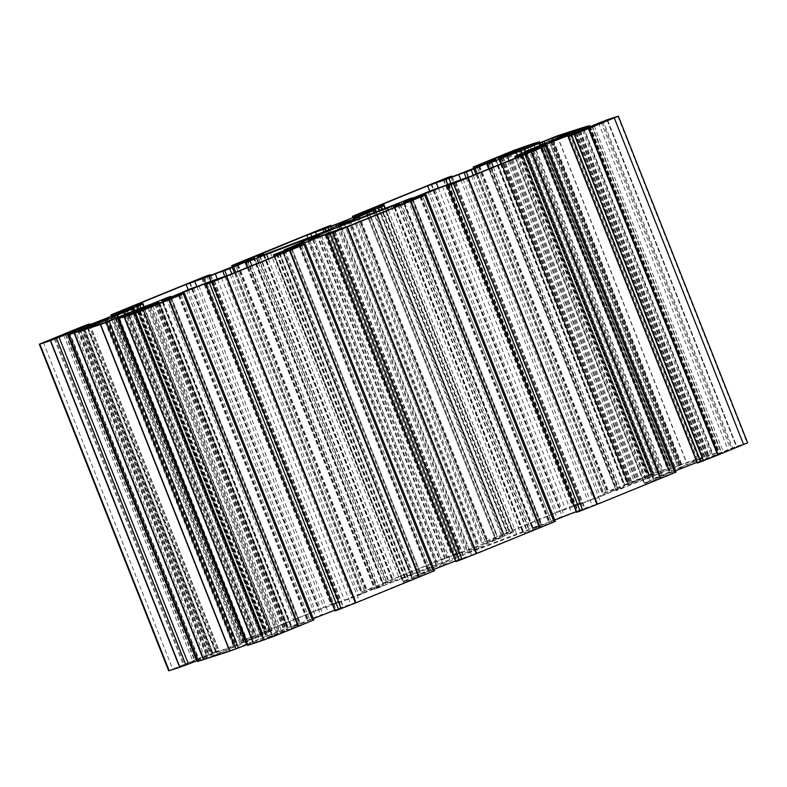 <?xml version="1.0" encoding="UTF-8"?>
<svg xmlns="http://www.w3.org/2000/svg" width="787" height="787" viewBox="0 0 787 787"><rect width="100%" height="100%" fill="white"/><g stroke="black" fill="none" stroke-linecap="round" stroke-linejoin="round"><path stroke-width="0.59" stroke-dasharray="3.94 2.95" d="M403.741 582.036L402.993 582.223L403.721 581.819A43.924 1.151 158.4 0 1 406.761 580.442L408.227 579.704L406.2 580.324A22.489 0.59 158.4 0 1 402.914 581.436L433.893 568.981L413.342 576.546A22.489 0.59 158.4 0 1 420.563 573.625L448.747 560.757L385.905 584.8A22.489 0.59 158.4 0 1 379.304 587.525L374.582 589.197L383.889 585.105L380.554 586.187L354.12 597.176A22.489 0.59 158.4 0 1 352.045 597.786L344.598 600.491A43.924 1.151 158.4 0 1 338.213 602.95L315.439 611.037L265.622 631.361L261.589 633.151L271.672 630.072A43.924 1.151 158.4 0 1 266.95 632.217L265.799 632.787L267.501 632.246A22.489 0.59 158.4 0 1 271.899 630.731L240.92 643.186L261.471 635.621A22.489 0.59 158.4 0 1 253.02 639.034L246.902 641.612A43.924 1.151 158.4 0 1 243.744 643.156L213.395 655.738L234.516 648.96L270.679 634.47A43.924 1.151 158.4 0 1 279.867 630.977L287.963 627.76A22.489 0.59 158.4 0 1 295.509 624.642L300.231 622.97L290.924 627.062L294.259 625.98L320.693 614.991A22.489 0.59 158.4 0 1 322.916 614.372L328.248 612.443A43.924 1.151 158.4 0 1 338.095 608.646L359.374 601.13L413.224 579.025L403.741 582.036L274.771 256.287M468.314 552.425L530.399 528.795A22.489 0.59 158.4 0 1 537.009 526.07L541.731 524.398L532.425 528.49L535.76 527.408L562.193 516.429A22.489 0.59 158.4 0 1 564.259 515.81L571.716 513.114A43.924 1.151 158.4 0 1 578.101 510.655L600.875 502.568L650.682 482.234L654.715 480.454L644.632 483.533A43.924 1.151 158.4 0 1 649.364 481.388L650.505 480.818L648.813 481.359A22.489 0.59 158.4 0 1 644.405 482.874L675.384 470.41L654.843 477.975A22.489 0.59 158.4 0 1 663.293 474.571L669.403 471.993A43.924 1.151 158.4 0 1 672.57 470.439L702.417 457.985L681.798 464.635L645.635 479.126A43.924 1.151 158.4 0 1 636.437 482.618L628.351 485.835A22.489 0.59 158.4 0 1 620.795 488.963L616.073 490.635L625.39 486.543L614.165 490.645L595.621 498.604A22.489 0.59 158.4 0 1 593.388 499.233L588.056 501.152A43.924 1.151 158.4 0 1 578.219 504.949L556.93 512.465L507.123 532.799L503.09 534.58L512.583 531.776A43.924 1.151 158.4 0 1 509.543 533.163L508.087 533.901L510.114 533.271A22.489 0.59 158.4 0 1 513.399 532.16L482.421 544.614L502.962 537.049A22.489 0.59 158.4 0 1 495.751 539.971L468.314 552.425L339.079 226.026M471.59 555.12L529.936 531.52L533.97 529.74L523.886 532.819A43.924 1.151 158.4 0 1 527.516 531.156L528.972 530.418L526.946 531.038A22.489 0.59 158.4 0 1 522.735 532.386L469.859 552.474L457.05 557.708L439.057 566.542A22.489 0.59 158.4 0 1 443.514 565.096L450.971 562.4A43.924 1.151 158.4 0 1 458.841 559.36L471.59 555.12L342.276 228.515M386.378 582.085L382.344 583.865L392.428 580.786A43.924 1.151 158.4 0 1 388.798 582.449L387.342 583.177L389.368 582.557A22.489 0.59 158.4 0 1 393.569 581.209L459.254 555.897L477.256 547.054A22.489 0.59 158.4 0 1 472.8 548.509L465.343 551.205A43.924 1.151 158.4 0 1 457.473 554.235L436.185 561.751L386.378 582.085L257.251 255.942M277.762 633.614L263.399 639.615L268.583 637.972L292.469 628.301L277.762 633.614L148.733 307.727M204.63 657.106L212.047 653.977L203.223 657.047L179.328 666.717L204.63 657.106L75.326 330.51M627.869 483.513L623.835 485.294L628.4 484.064L652.915 473.99L627.869 483.513L498.742 157.37M732.943 448.659L736.976 446.878L731.792 448.511L704.267 459.618L732.943 448.659L603.629 122.064M555.297 521.388L532.799 529.415A33.379 0.876 158.4 0 1 549.493 522.253L551.333 521.506A33.379 0.876 158.4 0 1 554.786 520.099M420.563 196.622L549.493 522.253M421.114 196.406L550.034 521.997M551.756 522.519L422.442 195.914L551.333 521.506M576.379 511.629L585.213 508.786L576.655 512.327M676.043 472.102L653.544 480.139A33.379 0.876 158.4 0 1 670.239 472.967L672.078 472.22A33.379 0.876 158.4 0 1 675.541 470.813M541.318 147.336L670.239 472.967M541.869 147.12L670.78 472.712M672.501 473.233L543.187 146.638L672.078 472.22M697.134 462.353L705.969 459.5L697.41 463.041M747.65 442.786L736.642 446.308A35.14 0.925 -21.6 0 0 736.416 446.377L699.859 461.064A33.379 0.876 158.4 0 1 681.276 467.911L680.519 468.157A33.379 0.876 158.4 0 1 678.522 468.619A33.379 0.876 158.4 0 1 681.857 466.868L717.4 452.682L712.884 453.961A35.14 0.925 -21.6 0 0 712.668 454.03L686.638 462.431A35.14 0.925 -21.6 0 0 686.412 462.5L649.855 477.188A33.379 0.876 158.4 0 1 631.272 484.035L630.515 484.28A33.379 0.876 158.4 0 1 628.518 484.743A33.379 0.876 158.4 0 1 631.853 482.992L667.406 468.806L662.88 470.095A35.14 0.925 -21.6 0 0 662.664 470.164L652.148 473.548L618.218 487.183A35.14 0.925 -21.6 0 0 617.697 487.399L602.508 493.646L625.016 485.609A33.379 0.876 158.4 0 1 608.321 492.78L606.472 493.528A33.379 0.876 158.4 0 1 581.534 503.355L572.592 506.248L581.15 502.706L577.599 503.837L560.865 510.596A35.14 0.925 -21.6 0 0 560.334 510.812L497.473 536.468A35.14 0.925 -21.6 0 0 496.941 536.685L481.762 542.932L504.26 534.894A33.379 0.876 158.4 0 1 487.566 542.066L485.727 542.814A33.379 0.876 158.4 0 1 460.788 552.641L451.846 555.533L460.405 551.992L456.853 553.123L440.12 559.882A35.14 0.925 -21.6 0 0 439.589 560.098L376.717 585.754A35.14 0.925 -21.6 0 0 376.196 585.971L361.017 592.217L383.515 584.18A33.379 0.876 158.4 0 1 366.821 591.352L364.981 592.099A33.379 0.876 158.4 0 1 340.033 601.927L331.091 604.819L339.65 601.268L336.108 602.409L319.365 609.168A35.14 0.925 -21.6 0 0 318.843 609.384L255.972 635.04A35.14 0.925 -21.6 0 0 255.45 635.257L240.261 641.503L262.769 633.466A33.379 0.876 158.4 0 1 246.075 640.628L244.226 641.385A33.379 0.876 158.4 0 1 219.288 651.213L210.345 654.105L218.904 650.554L215.353 651.685L198.619 658.444A35.14 0.925 -21.6 0 0 198.088 658.66L168.664 670.809M551.962 141.306L681.276 467.911M550.664 141.808L679.978 468.403M551.225 141.591L680.519 468.157M501.968 157.43L631.272 484.035M500.67 157.931L629.974 484.526M501.221 157.715L630.515 484.28M479.008 166.185L608.321 492.78M478.466 166.431L607.78 493.036M606.059 492.514L477.148 166.942L606.472 493.528M358.262 215.461L487.566 542.066M357.721 215.717L487.025 542.312M485.304 541.8L356.403 216.218L485.727 542.814M237.507 264.747L366.821 591.352M236.966 265.003L366.28 591.598M364.558 591.086L235.657 265.504L364.981 592.099M116.761 314.033L246.075 640.628M116.22 314.288L245.534 640.884M243.813 640.362L114.902 314.79L244.226 641.385M197.38 660.647L216.455 652.541A33.379 0.876 158.4 0 1 235.038 645.694L235.795 645.448A33.379 0.876 158.4 0 1 237.792 644.986A33.379 0.876 158.4 0 1 234.457 646.737L197.694 661.454M105.979 319.748L235.038 645.694M107.022 318.597L236.336 645.192M106.707 319.404L235.795 645.448M247.374 644.523L266.449 636.417A33.379 0.876 158.4 0 1 285.032 629.57L285.799 629.325A33.379 0.876 158.4 0 1 287.786 628.852A33.379 0.876 158.4 0 1 284.461 630.603L247.698 645.32M155.983 303.625L285.032 629.57M157.026 302.474L286.33 629.069M156.702 303.28L285.799 629.325M313.797 619.949L291.298 627.987A33.379 0.876 158.4 0 1 307.992 620.815L309.832 620.067A33.379 0.876 158.4 0 1 313.295 618.671M179.072 295.194L307.992 620.815M179.623 294.977L308.534 620.569M180.931 294.486L309.832 620.067M334.888 610.2L343.722 607.348L335.164 610.899M434.552 570.673L412.044 578.701A33.379 0.876 158.4 0 1 428.738 571.539L430.578 570.782A33.379 0.876 158.4 0 1 434.04 569.385M299.817 245.908L428.738 571.539M300.368 245.692L429.279 571.283M301.677 245.21L430.578 570.782M455.634 560.915L464.468 558.062L455.909 561.613M274.417 255.224L403.721 581.819M277.457 253.837L406.761 580.442M277.004 254.034L406.2 580.324M273.866 255.5L402.914 581.436M276.276 253.65L405.59 580.245M279.592 252.322L408.896 578.927M283.074 251.014L412.388 577.609M289.104 248.82L418.202 574.884M285.14 250.296L414.257 576.418M283.104 251.004L412.231 577.137M284.038 249.951L413.342 576.546M291.249 247.029L420.563 573.625M299.267 243.675L428.571 570.28M318.686 234.575L448 561.17M313.649 236.936L442.697 562.882M268.347 258.903L395.812 580.845M258.47 262.937L385.905 584.8M251.86 265.642L379.304 587.525M247.639 267.354L375.045 589.129M247.246 267.521L374.602 589.197M247.384 261.668L376.698 588.273M233.345 267.049L362.659 593.644M234.418 272.755L361.676 594.155M231.762 273.837L359.02 595.267M226.882 275.804L354.12 597.176M224.875 276.581L352.045 597.786M217.369 279.149L344.598 600.491M210.857 281.274L338.213 602.95M205.623 283.261L332.95 604.869M196.839 286.655L323.969 607.771M188.172 289.606L315.439 611.037M136.495 305.228L265.622 631.361M132.777 306.428L262.091 633.023M142.26 303.369L271.574 629.964M142.624 304.116L271.672 630.072M137.715 305.809L266.95 632.217M138.187 305.641L267.501 632.246M142.595 304.126L271.899 630.731M140.981 308.022L269.223 631.922M137.666 309.33L265.908 633.24M262.583 635.03L133.278 308.425L262.425 634.558M127.307 310.678L256.611 637.283M131.242 309.153L260.556 635.748M133.033 311.219L261.471 635.621M124.592 314.662L253.02 639.034M118.444 317.171L246.902 641.612M115.197 318.499L243.744 643.156M111.754 319.896L240.32 644.612M88.301 327.815L217.428 653.958M84.583 329.015L213.887 655.61M105.202 322.365L234.516 648.96M113.741 319.089L243.055 645.694M136.643 309.744L265.947 636.349M141.365 307.874L270.679 634.47M150.563 304.382L279.867 630.977M158.649 301.165L287.963 627.76M166.205 298.037L295.509 624.642M170.464 296.433L299.768 623.038M170.897 296.365L300.211 622.97M169.028 297.84L298.116 623.894M182.938 292.154L312.154 618.523M183.833 291.406L313.137 618.011M186.48 290.305L315.784 616.9M191.379 288.396L320.693 614.991M193.612 287.767L322.916 614.372M198.944 285.848L328.248 612.443M208.781 282.051L338.095 608.646M212.047 280.861L341.361 607.456M221.531 277.801L350.845 604.406M230.07 274.535L359.374 601.13M279.877 254.201L409.191 580.806M283.468 252.676L412.722 579.143M344.303 224.118L473.617 550.713M391.188 206.155L520.492 532.76M401.095 202.2L530.399 528.795M407.696 199.475L537.009 526.07M411.955 197.871L541.269 524.467M412.398 197.803L541.702 524.398M410.519 199.278L539.616 525.332M424.429 193.592L553.654 519.951M425.324 192.845L554.638 519.44M427.98 191.733L557.285 518.338M432.88 189.824L562.193 516.429M434.955 189.214L564.259 515.81M442.402 186.509L571.716 513.114M448.787 184.05L578.101 510.655M454.05 182.131L583.354 508.727M463.031 179.229L592.336 505.834M471.561 175.963L600.875 502.568M521.378 155.639L650.682 482.234M524.959 154.104L654.223 480.572M515.78 157.921L644.74 483.631M644.405 482.874L515.357 156.918L644.632 483.533M520.05 154.783L649.364 481.388M519.587 154.99L648.813 481.359M517.777 155.078L647.091 481.683M521.092 153.76L650.396 480.355M653.722 478.575L524.595 152.432L653.879 479.047M530.595 150.248L659.693 476.322M526.641 151.734L655.758 477.847M525.529 151.379L654.843 477.975M533.979 147.966L663.293 474.571M540.098 145.388L669.403 471.993M543.256 143.844L672.57 470.439M546.68 142.388L675.984 468.993M569.572 133.042L698.886 459.647M573.162 131.518L702.417 457.985M553.163 139.742L681.798 464.635M544.702 143.214L673.259 467.911M522.115 153.347L650.357 477.256M517.393 155.236L645.635 479.126M508.982 160.696L636.437 482.618M500.916 163.981L628.351 485.835M493.351 167.07L620.795 488.963M489.14 168.792L616.536 490.567M616.073 490.635L488.717 168.959L616.103 490.635M488.884 163.106L618.188 489.701M474.846 168.477L604.16 495.082M475.919 174.183L603.167 495.594M473.262 175.275L600.52 496.695M468.383 177.242L595.621 498.604M466.238 178.069L593.388 499.233M460.877 179.928L588.056 501.152M450.853 183.273L578.219 504.949M447.606 184.502L574.953 506.139M438.329 188.063L565.469 509.199M429.672 191.044L556.93 512.465M377.996 206.656L507.123 532.799M374.278 207.857L503.582 534.452M383.259 204.964L512.563 531.559M383.505 205.751L512.583 531.776M380.347 206.833L509.543 533.163M380.8 206.676L510.114 533.271M384.086 205.564L513.399 532.16M382.492 209.49L510.724 533.35M379.167 210.768L507.408 534.678M374.799 209.854L503.926 535.986M368.798 212.116L498.112 538.711M372.743 210.582L502.047 537.187M374.769 209.863L504.083 536.459M374.484 212.559L502.962 537.049M367.214 215.343L495.751 539.971M359.108 218.452L487.733 543.325M350.815 225.249L480.129 551.844M400.622 204.915L529.936 531.52M404.213 203.39L533.468 529.858M395.035 207.197L523.994 532.917M394.572 206.214L523.886 532.819M398.202 204.551L527.516 531.156M397.76 204.758L526.946 531.038M394.13 207.571L522.735 532.386M388.247 209.972L516.744 534.521M341.676 228.712L469.859 552.474M328.553 233.139L457.05 557.708M308.396 240.409L437.631 566.807M309.744 239.946L439.057 566.542M314.2 238.491L443.514 565.096M321.657 235.795L450.971 562.4M329.527 232.765L458.841 559.36M332.803 231.575L462.107 558.18M253.532 257.142L382.836 583.738M263.006 254.083L392.32 580.678M263.37 254.84L392.428 580.786M259.592 256.119L388.798 582.449M260.054 255.962L389.368 582.557M264.265 254.614L393.569 581.209M270.256 252.479L399.57 579.084M317.141 234.526L446.445 561.121M329.95 229.292L459.254 555.897M349.369 220.193L478.683 546.788M348.08 220.803L477.256 547.054M343.83 222.79L472.8 548.509M336.649 226.154L465.343 551.205M328.986 229.725L457.473 554.235M325.788 231.083L454.197 555.425M316.551 234.752L444.724 558.485M308.012 238.018L436.185 561.751M138.305 311.691L267.432 637.834M134.587 312.892L263.891 639.487M139.269 311.377L268.583 637.972M147.808 308.111L277.113 634.706M159.131 303.487L288.435 630.082M162.712 301.952L291.977 628.429M158.59 303.703L287.698 629.807M158.384 303.172L287.698 629.767M159.486 302.651L288.799 629.256M158.649 303.044L287.914 629.541M152.875 306.035L281.874 631.853M150.74 306.91L279.739 632.718M149.619 307.363L278.647 633.24M77.972 329.487L207.286 656.092M80.107 328.622L209.421 655.217M82.615 327.451L211.919 654.046M81.769 327.845L211.034 654.331M79.182 329.015L208.388 655.345M78.306 329.36L207.502 655.669M74.126 330.983L203.223 657.047M65.655 334.436L194.684 660.323M54.234 338.803L183.371 664.936M50.516 339.994L179.83 666.599M55.208 338.489L184.512 665.084M63.747 335.213L193.051 661.818M74.076 331.002L203.38 657.598M495.023 158.571L624.337 485.176M499.302 157.193L628.616 483.789L499.352 157.361M498.22 157.784L627.514 484.349M499.086 157.459L628.4 484.064M505.126 155.147L634.43 481.752M507.261 154.282L636.565 480.877M508.353 153.76L637.667 480.365M509.238 153.386L638.552 479.981M519.568 149.166L648.882 475.771M523.158 147.641L652.413 474.108M518.633 149.55L647.731 475.623M510.163 153.012L639.192 478.889M607.22 120.529L736.484 447.006M602.694 122.447L731.792 448.511M594.224 125.9L723.253 451.787M583.826 129.934L712.924 455.998M582.547 130.347L711.674 456.49M579.842 131.222L709.028 457.513M577.668 132.009L706.893 458.378M575.09 132.983L704.385 459.549M575.966 132.669L705.27 459.274M578.612 131.655L707.926 458.25M579.498 131.331L708.812 457.926M583.777 129.953L713.091 456.549M592.316 126.677L721.62 453.282M425.836 194.822L555.15 521.417M419.884 196.898L549.188 523.503M412.939 199.731L542.253 526.336M412.083 200.055L541.397 526.66M403.505 202.83L532.809 529.425L403.485 202.83M447.537 185.624L576.586 511.56M455.86 182.21L585.164 508.796M455.506 182.358L584.81 508.963M448.56 185.191L577.865 511.796M546.591 145.536L675.895 472.141M540.63 147.612L669.944 474.217M533.684 150.445L662.998 477.05M532.829 150.779L662.142 477.375M524.25 153.544L653.564 480.139L524.24 153.544M568.283 136.348L697.331 462.274M576.605 132.924L705.919 459.51M576.251 133.072L705.565 459.677M569.306 135.905L698.62 462.51M617.844 116.309L747.148 442.914M607.328 119.703L736.642 446.308M607.102 119.781L736.416 446.377M601.012 121.759L730.326 448.364M598.464 122.742L727.778 449.338M590.27 126.087L719.574 452.682M589.296 126.815L718.511 453.184M592.09 125.664L721.394 452.259M591.726 125.822L721.04 452.427M570.998 134.282L700.312 460.877M570.545 134.459L699.859 461.064M552.838 141.011L681.857 466.868M553.182 140.903L682.191 466.73M574.126 133.003L702.909 458.27M574.982 132.659L703.765 457.936M577.766 131.518L706.637 457.011M580.304 130.485L709.205 456.027M588.509 127.14L717.4 452.682M589.168 125.586L718.482 452.181M583.57 127.366L712.884 453.961M583.354 127.435L712.668 454.03M557.324 135.826L686.638 462.431M557.107 135.905L686.412 462.5M551.018 137.882L680.322 464.487M548.47 138.866L677.774 465.461M540.266 142.211L669.58 468.806M539.292 142.939L668.517 469.308M542.086 141.798L671.39 468.383M541.722 141.945L671.036 468.55M521.004 150.406L650.308 477.001M520.551 150.583L649.855 477.188M502.844 157.144L631.853 482.992M503.178 157.026L632.187 482.854M524.132 149.127L652.915 474.394M524.978 148.782L653.761 474.069M527.772 147.641L656.643 473.135M530.31 146.608L659.201 472.161M538.505 143.264L667.406 468.806M539.164 141.709L668.478 468.304M533.576 143.49L662.88 470.095M533.36 143.559L662.664 470.164M522.843 146.953L652.148 473.548M514.304 150.219L643.618 476.824M488.914 160.587L618.218 487.183M488.383 160.804L617.697 487.399M474.374 166.529L603.688 493.124M473.853 168.27L602.655 493.606M479.686 165.9L608.617 491.531M486.612 163.027L615.562 488.697M487.458 162.663L616.418 488.373M625.016 485.609L495.702 159.013L624.996 485.609M452.22 176.76L581.534 503.355M451.915 176.868L581.219 503.473M443.337 179.643L572.641 506.238M443.701 179.515L572.995 506.071M450.853 177.213L579.94 503.237M451.689 176.14L581.003 502.745M448.295 177.232L577.599 503.837M445.767 178.206L575.071 504.801M431.551 184.001L560.865 510.596M431.03 184.207L560.334 510.812M368.159 209.873L497.473 536.468M367.637 210.09L496.941 536.685M353.629 215.805L482.943 542.41M353.097 217.556L481.91 542.892M358.941 215.185L487.871 540.817M365.866 212.303L494.807 537.983M366.712 211.949L495.662 537.659M374.937 208.299L504.251 534.894L374.956 208.299M331.475 226.046L460.788 552.641M331.17 226.154L460.474 552.759M322.581 228.919L451.895 555.524M322.955 228.801L452.25 555.356M330.107 226.499L459.195 552.523M330.943 225.426L460.247 552.021M327.549 226.518L456.853 553.123M325.011 227.492L454.325 554.087M310.806 233.277L440.12 559.882M310.275 233.493L439.589 560.098M247.413 259.159L376.717 585.754M246.882 259.366L376.196 585.971M232.883 265.091L362.187 591.696M232.352 266.842L361.164 592.178M238.195 264.471L367.116 590.102M245.121 261.589L374.061 587.269M245.957 261.235L374.917 586.945M383.515 584.18L254.201 257.585L383.495 584.17M210.729 275.322L340.033 601.927M210.414 275.44L339.728 602.035M201.836 278.204L331.14 604.809M202.21 278.086L331.494 604.642M209.362 275.784L338.44 601.809M210.188 274.712L339.502 601.307M206.794 275.804L336.108 602.409M204.266 276.768L333.58 603.373M190.06 282.563L319.365 609.168M189.529 282.779L318.843 609.384M126.658 308.435L255.972 635.04M126.136 308.652L255.45 635.257M112.128 314.377L241.442 640.982M111.606 316.128L240.409 641.464M117.44 313.747L246.37 639.388M124.366 310.875L253.316 636.555M125.212 310.521L254.171 636.221M262.769 633.466L133.456 306.861L262.75 633.456M89.974 324.608L219.288 651.213M89.669 324.726L218.973 651.321M81.081 327.49L210.395 654.086M81.454 327.372L210.749 653.928M88.606 325.061L217.694 651.095M89.443 323.998L218.756 650.593M86.049 325.09L215.353 651.685M83.52 326.054L212.824 652.659M69.305 331.848L198.619 658.444M68.784 332.065L198.088 658.66M43.383 342.424L172.697 669.029M68.489 333.816L197.793 660.421M65.606 334.741L194.92 661.346M65.98 334.623L195.274 661.178M87.219 327.451L216.002 652.718M87.672 327.274L216.455 652.541M105.143 320.132L234.457 646.737M104.809 320.27L234.123 646.875M84.091 328.73L213.395 655.335M83.235 329.064L212.549 655.66M80.363 329.989L209.667 656.584M77.795 330.973L207.109 657.568M69.6 334.318L198.904 660.913M118.483 317.692L247.797 644.287M115.61 318.617L244.924 645.222M115.984 318.499L245.278 645.055M137.213 311.327L265.996 636.594M137.666 311.15L266.449 636.417M155.147 304.008L284.461 630.603M154.813 304.146L284.127 630.751M134.085 312.606L263.399 639.211M133.239 312.931L262.543 639.536M130.357 313.865L259.671 640.461M127.799 314.839L257.113 641.444M119.594 318.194L248.908 644.789M184.345 293.394L313.649 619.989M180.941 294.486L310.255 621.081M178.383 295.469L307.697 622.064M171.438 298.303L300.752 624.898M170.582 298.627L299.896 625.222M162.004 301.391L291.318 627.996M291.269 628.006L161.955 301.411L291.298 627.987M206.037 284.196L335.085 610.132M214.359 280.772L343.663 607.357M214.005 280.929L343.319 607.525M207.06 283.763L336.374 610.358M305.09 244.108L434.404 570.703M301.696 245.2L431.001 571.805M299.129 246.183L428.443 572.779M292.193 249.017L421.498 575.612M291.338 249.341L420.642 575.946M282.749 252.106L412.063 578.711L282.74 252.115M326.792 234.91L455.83 560.846M335.114 231.486L464.419 558.081M334.75 231.644L464.064 558.239M327.805 234.477L457.119 561.082M274.063 256.572L402.993 582.223M278.913 253.099L408.227 579.704M273.719 255.578L402.747 581.475M304.579 242.386L433.893 568.981M282.435 251.23L411.552 577.343M319.433 234.162L448.747 560.757M247.216 267.531L374.582 589.197M232.362 267.305L361.676 593.9M254.575 258.51L383.889 585.105M235.716 272.223L362.955 593.575M132.285 306.546L261.589 633.151M144.169 306.802L272.066 629.846M136.495 306.182L265.799 632.787M143.864 306.91L272.066 630.692M111.616 316.59L240.92 643.186M134.843 310.481L263.261 634.824M84.081 329.133L213.395 655.738M171.182 297.004L300.231 622.97M161.61 300.457L290.924 627.062M183.833 291.662L313.137 618.267M182.663 292.282L311.859 618.592M283.91 252.42L413.224 579.025M338.253 226.243L467.567 552.838M412.673 198.442L541.731 524.398M403.111 201.895L532.425 528.49M425.324 193.1L554.638 519.695M424.163 193.71L553.359 520.03M525.411 153.849L654.715 480.454M515.308 158.108L644.248 483.759M521.201 154.213L650.505 480.818M515.21 156.987L644.248 482.903M546.08 143.814L675.384 470.41M523.935 152.668L653.053 478.781M573.605 131.262L702.919 457.867M473.863 168.733L603.167 495.338M496.076 159.938L625.39 486.543M477.217 173.652L604.446 495.003M373.776 207.975L503.09 534.58M385.423 208.368L513.311 531.373M378.773 207.296L508.087 533.901M385.384 208.378L513.557 532.13M353.107 218.019L482.421 544.614M376.314 211.851L504.762 536.252M404.656 203.135L533.97 529.74M394.562 207.394L523.493 533.045M399.658 203.823L528.972 530.418M307.569 240.615L436.883 567.22M253.03 257.26L382.344 583.865M263.802 254.713L392.811 580.56M258.028 256.582L387.342 583.177M350.117 219.78L479.431 546.385M134.085 313.01L263.399 639.615M163.165 301.706L292.469 628.301M158.472 303.752L287.57 629.836M159.613 302.582L288.918 629.187M82.733 327.382L212.047 653.977M50.024 340.122L179.328 666.717M494.531 158.699L623.835 485.294M499.489 157.311L628.734 483.759M498.082 157.813L627.387 484.418M523.601 147.385L652.915 473.99M607.672 120.283L736.976 446.878M574.953 133.023L704.267 459.618M403.456 202.839L532.76 529.435M455.909 182.181L585.213 508.786M524.201 153.554L653.515 480.159M576.655 132.895L705.969 459.5M589.158 126.874L718.364 453.223M592.129 125.645L721.443 452.24M549.208 142.014L678.522 468.619M589.62 126.353L718.61 452.151M539.154 142.998L668.37 469.347M542.125 141.768L671.439 468.373M499.214 158.148L628.518 484.743M539.626 142.477L668.616 468.275M473.705 168.329L602.508 493.646M495.731 158.994L625.045 485.589M443.278 179.652L572.592 506.248M452.112 176.8L581.15 502.706M352.96 217.615L481.762 542.932M374.986 208.28L504.3 534.875M322.532 228.938L451.846 555.533M331.366 226.085L460.405 551.992M232.214 266.901L361.017 592.217M254.24 257.565L383.544 584.161M201.787 278.214L331.091 604.819M210.621 275.371L339.65 601.268M111.459 316.187L240.261 641.503M133.485 306.841L262.799 633.446M81.031 327.5L210.345 654.105M89.866 324.647L218.904 650.554M68.951 334.583L197.94 660.382M65.557 334.76L194.871 661.355M108.478 318.381L237.792 644.986M118.955 318.46L247.944 644.258M115.561 318.627L244.875 645.232M158.482 302.257L287.786 628.852M214.408 280.752L343.722 607.348M282.7 252.125L412.014 578.72M335.154 231.467L464.468 558.062"/><path stroke-width="1.18" d="M274.417 255.224L283.91 252.42L279.877 254.201L230.07 274.535L208.781 282.051A43.924 1.151 -21.6 0 0 198.944 285.848L193.612 287.767A22.489 0.59 -21.6 0 0 191.379 288.396L172.835 296.355L161.61 300.457L170.927 296.365L166.205 298.037A22.489 0.59 -21.6 0 0 158.649 301.165L150.563 304.382A43.924 1.151 -21.6 0 0 141.365 307.874L105.202 322.365L84.583 329.015L114.43 316.561A43.924 1.151 -21.6 0 0 117.597 315.007L123.707 312.429A22.489 0.59 -21.6 0 0 132.157 309.025L111.616 316.59L142.595 304.126A22.489 0.59 -21.6 0 0 138.187 305.641L136.495 306.182L137.636 305.612A43.924 1.151 -21.6 0 0 142.368 303.467L132.285 306.546L136.318 304.766L186.125 284.432L208.899 276.345A43.924 1.151 -21.6 0 0 215.284 273.886L222.741 271.19A22.489 0.59 -21.6 0 0 224.807 270.571L251.24 259.592L254.575 258.51L245.269 262.602L249.991 260.93A22.489 0.59 -21.6 0 0 256.601 258.205L319.433 234.162L291.249 247.029A22.489 0.59 -21.6 0 0 284.038 249.951L304.579 242.386L273.601 254.84A22.489 0.59 -21.6 0 0 276.886 253.729L278.913 253.099L277.457 253.837A43.924 1.151 -21.6 0 0 274.417 255.224M344.303 224.118L339 225.83L366.437 213.375A22.489 0.59 -21.6 0 0 373.658 210.454L353.107 218.019L384.086 205.564A22.489 0.59 -21.6 0 0 380.8 206.676L378.773 207.296L380.239 206.558A43.924 1.151 -21.6 0 0 383.279 205.181L373.776 207.975L377.809 206.194L427.626 185.87L448.905 178.354A43.924 1.151 -21.6 0 0 458.752 174.557L464.084 172.628A22.489 0.59 -21.6 0 0 466.307 172.009L492.741 161.02L496.076 159.938L486.769 164.03L491.491 162.358A22.489 0.59 -21.6 0 0 499.037 159.24L507.133 156.023A43.924 1.151 -21.6 0 0 516.321 152.53L552.484 138.04L573.605 131.262L543.256 143.844A43.924 1.151 -21.6 0 0 540.098 145.388L533.979 147.966A22.489 0.59 -21.6 0 0 525.529 151.379L546.08 143.814L515.101 156.269A22.489 0.59 -21.6 0 0 519.499 154.754L521.201 154.213L520.05 154.783A43.924 1.151 -21.6 0 0 515.328 156.928L525.411 153.849L521.378 155.639L471.561 175.963L448.787 184.05A43.924 1.151 -21.6 0 0 442.402 186.509L434.955 189.214A22.489 0.59 -21.6 0 0 432.88 189.824L406.446 200.813L403.111 201.895L412.418 197.803L407.696 199.475A22.489 0.59 -21.6 0 0 401.095 202.2L344.303 224.118M350.815 225.249L329.527 232.765A43.924 1.151 -21.6 0 0 321.657 235.795L314.2 238.491A22.489 0.59 -21.6 0 0 309.744 239.946L327.746 231.103L393.431 205.791A22.489 0.59 -21.6 0 0 397.632 204.443L399.658 203.823L398.202 204.551A43.924 1.151 -21.6 0 0 394.572 206.214L404.656 203.135L400.622 204.915L350.815 225.249M253.532 257.142L306.871 235.156L328.159 227.64A43.924 1.151 -21.6 0 0 336.029 224.6L343.486 221.904A22.489 0.59 -21.6 0 0 347.943 220.458L329.95 229.292L317.141 234.526L264.265 254.614A22.489 0.59 -21.6 0 0 260.054 255.962L258.028 256.582L259.484 255.844A43.924 1.151 -21.6 0 0 263.114 254.181L253.532 257.142M138.119 311.229L163.165 301.706L139.269 311.377L134.085 313.01L138.119 311.229L138.305 311.691M158.384 303.172L158.59 303.703M77.972 329.487L50.024 340.122L73.909 330.451L82.733 327.382L77.972 329.487M495.023 158.571L523.601 147.385L505.126 155.147L495.023 158.571M607.171 120.401L574.953 133.023L607.22 120.529M326.595 235.008L455.909 561.613L476.194 553.723A35.14 0.925 -21.6 0 0 476.725 553.507L539.587 527.841A35.14 0.925 -21.6 0 0 540.118 527.634L555.297 521.388L425.983 194.782L410.804 201.029A35.14 0.925 158.4 0 1 410.283 201.246L347.411 226.902A35.14 0.925 158.4 0 1 346.88 227.118L330.147 233.877L326.595 235.008L335.154 231.467L326.212 234.359A33.379 0.876 -21.6 0 0 301.273 244.186L301.677 245.21M301.273 244.186L299.434 244.934A33.379 0.876 -21.6 0 0 282.74 252.106L305.238 244.068L290.059 250.315A35.14 0.925 158.4 0 1 289.527 250.532L226.666 276.188A35.14 0.925 158.4 0 1 226.135 276.404L209.401 283.163L205.85 284.294L214.408 280.752L205.466 283.645A33.379 0.876 -21.6 0 0 180.528 293.472L178.679 294.22A33.379 0.876 -21.6 0 0 161.984 301.391L184.492 293.354L169.303 299.601A35.14 0.925 158.4 0 1 168.782 299.817L134.852 313.452L124.336 316.836A35.14 0.925 158.4 0 1 124.12 316.905L119.594 318.194L155.147 304.008A33.379 0.876 -21.6 0 0 158.482 302.257A33.379 0.876 -21.6 0 0 156.485 302.72L155.728 302.965A33.379 0.876 -21.6 0 0 137.145 309.812L100.588 324.5A35.14 0.925 158.4 0 1 100.362 324.569L74.332 332.97A35.14 0.925 158.4 0 1 74.116 333.039L69.6 334.318L105.143 320.132A33.379 0.876 -21.6 0 0 108.478 318.381A33.379 0.876 -21.6 0 0 106.481 318.843L105.724 319.089A33.379 0.876 -21.6 0 0 87.141 325.936L50.584 340.623A35.14 0.925 158.4 0 1 50.358 340.692L39.35 344.214L68.784 332.065A35.14 0.925 158.4 0 1 69.305 331.848L86.049 325.09L89.59 323.959L81.031 327.5L89.974 324.608A33.379 0.876 -21.6 0 0 114.922 314.78L116.761 314.033A33.379 0.876 -21.6 0 0 133.456 306.861L110.957 314.898L126.136 308.652A35.14 0.925 158.4 0 1 126.658 308.435L189.529 282.779A35.14 0.925 158.4 0 1 190.06 282.563L206.794 275.804L210.345 274.673L201.787 278.214L210.729 275.322A33.379 0.876 -21.6 0 0 235.667 265.494L237.507 264.747A33.379 0.876 -21.6 0 0 254.201 257.585L231.85 265.583L246.882 259.366A35.14 0.925 158.4 0 1 247.413 259.159L310.275 233.493A35.14 0.925 158.4 0 1 310.806 233.277L327.549 226.518L331.091 225.387L322.532 228.938L331.475 226.046A33.379 0.876 -21.6 0 0 356.422 216.218L358.262 215.461A33.379 0.876 -21.6 0 0 374.956 208.299L352.596 216.297L367.637 210.09A35.14 0.925 158.4 0 1 368.159 209.873L431.03 184.207A35.14 0.925 158.4 0 1 431.551 184.001L448.295 177.232L451.836 176.101L443.278 179.652L452.22 176.76A33.379 0.876 -21.6 0 0 477.168 166.933L479.008 166.185A33.379 0.876 -21.6 0 0 495.702 159.013L473.203 167.051L488.383 160.804A35.14 0.925 158.4 0 1 488.914 160.587L514.304 150.219L533.36 143.559A35.14 0.925 158.4 0 1 533.576 143.49L538.092 142.211L502.539 156.397A33.379 0.876 -21.6 0 0 499.214 158.148A33.379 0.876 -21.6 0 0 501.201 157.675L501.968 157.43A33.379 0.876 -21.6 0 0 520.551 150.583L557.107 135.905A35.14 0.925 158.4 0 1 557.324 135.826L583.354 127.435A35.14 0.925 158.4 0 1 583.57 127.366L588.096 126.087L552.543 140.263A33.379 0.876 -21.6 0 0 549.208 142.014A33.379 0.876 -21.6 0 0 551.205 141.552L551.962 141.306A33.379 0.876 -21.6 0 0 570.545 134.459L607.102 119.781A35.14 0.925 158.4 0 1 607.328 119.703L618.336 116.191L588.912 128.34A35.14 0.925 158.4 0 1 588.381 128.556L571.647 135.315L568.096 136.446L576.655 132.895L567.712 135.787A33.379 0.876 -21.6 0 0 542.774 145.615L540.925 146.372A33.379 0.876 -21.6 0 0 524.231 153.534L546.739 145.497L531.55 151.743A35.14 0.925 158.4 0 1 531.028 151.96L468.157 177.616A35.14 0.925 158.4 0 1 467.635 177.832L450.892 184.591L447.35 185.732L455.909 182.181L446.967 185.073A33.379 0.876 -21.6 0 0 422.019 194.901L420.179 195.648A33.379 0.876 -21.6 0 0 403.485 202.82L425.983 194.782M420.179 195.648L420.563 196.622M420.72 195.402L421.114 196.406M422.019 194.901L422.422 195.924M554.786 520.099A33.379 0.876 158.4 0 1 576.271 511.678L576.379 511.629M447.35 185.732L576.655 512.327L596.939 504.437A35.14 0.925 -21.6 0 0 597.471 504.221L660.342 478.565A35.14 0.925 -21.6 0 0 660.864 478.348L676.043 472.102L546.739 145.497M540.925 146.372L541.318 147.336M541.466 146.116L541.869 147.12M542.774 145.615L543.178 146.638M675.541 470.813A33.379 0.876 158.4 0 1 697.026 462.392L697.134 462.353M568.096 136.446L697.41 463.041L717.695 455.152A35.14 0.925 -21.6 0 0 718.216 454.935L747.65 442.786L618.336 116.191M39.35 344.214L168.664 670.809L179.672 667.297A35.14 0.925 -21.6 0 0 179.898 667.219L197.38 660.647M105.724 319.089L105.979 319.748M106.481 318.843L106.707 319.404M68.39 334.849L197.694 661.454L203.43 659.634A35.14 0.925 -21.6 0 0 203.646 659.565L229.676 651.174A35.14 0.925 -21.6 0 0 229.893 651.095L247.374 644.523M155.728 302.965L155.983 303.625M156.485 302.72L156.702 303.28M118.384 318.725L247.698 645.32L253.424 643.51A35.14 0.925 -21.6 0 0 253.64 643.441L272.695 636.781L298.086 626.413A35.14 0.925 -21.6 0 0 298.617 626.196L313.797 619.949L184.492 293.354M178.679 294.22L179.072 295.194M179.22 293.964L179.623 294.977M180.528 293.472L180.931 294.486M313.295 618.671A33.379 0.876 158.4 0 1 334.78 610.24L334.888 610.2M205.85 284.294L335.164 610.899L355.449 602.999A35.14 0.925 -21.6 0 0 355.97 602.793L418.841 577.127A35.14 0.925 -21.6 0 0 419.363 576.91L434.552 570.673L305.238 244.068M299.434 244.934L299.817 245.908M299.975 244.688L300.368 245.692M434.04 569.385A33.379 0.876 158.4 0 1 455.525 560.954L455.634 560.915M274.437 255.441L274.771 256.287M273.601 254.84L273.866 255.5M288.888 248.289L289.104 248.82M313.383 236.287L313.649 236.936M266.508 254.24L268.347 258.903M256.601 258.205L258.47 262.937M249.991 260.93L251.86 265.642M245.731 262.533L247.639 267.354M245.298 262.602L247.246 267.521M232.362 267.56L234.418 272.755M229.715 268.662L231.762 273.837M224.807 270.571L226.882 275.804M222.741 271.19L224.875 276.581M215.284 273.886L217.369 279.149M208.899 276.345L210.857 281.274M203.646 278.273L205.623 283.261M194.664 281.166L196.839 286.655M186.125 284.432L188.172 289.606M142.368 303.467L142.624 304.116M139.909 305.317L140.981 308.022M136.604 306.645L137.666 309.33M132.157 309.025L133.033 311.219M123.707 312.429L124.592 314.662M117.597 315.007L118.444 317.171M114.43 316.561L115.197 318.499M111.016 318.007L111.754 319.896M168.811 297.299L169.028 297.84M410.302 198.727L410.519 199.278M515.426 157.036L515.78 157.921M515.101 156.269L515.357 156.918M530.389 149.717L530.595 150.248M552.484 138.04L553.163 139.742M543.945 141.306L544.702 143.214M521.053 150.651L522.115 153.347M516.321 152.53L517.393 155.236M507.133 156.023L508.982 160.696M499.037 159.24L500.916 163.981M491.491 162.358L493.351 167.07M487.232 163.962L489.14 168.792M486.789 164.03L488.737 168.949L486.769 164.03M473.863 168.989L475.919 174.183M471.216 170.1L473.262 175.275M466.307 172.009L468.383 177.242M464.084 172.628L466.238 178.069M458.752 174.557L460.877 179.928M448.905 178.354L450.853 183.273M445.639 179.544L447.606 184.502M436.155 182.594L438.329 188.063M427.626 185.87L429.672 191.044M383.279 205.181L383.505 205.751M381.41 206.755L382.492 209.49M378.104 208.073L379.167 210.768M373.658 210.454L374.484 212.559M366.437 213.375L367.214 215.343M358.429 216.72L359.108 218.452M394.68 206.322L395.035 207.197M393.431 205.791L394.13 207.571M387.43 207.916L388.247 209.972M340.555 225.879L341.676 228.712M327.746 231.103L328.553 233.139M263.114 254.181L263.37 254.84M343.486 221.904L343.83 222.79M336.029 224.6L336.649 226.154M328.159 227.64L328.986 229.725M324.893 228.82L325.788 231.083M315.41 231.88L316.551 234.752M306.871 235.156L308.012 238.018M148.448 307.019L148.733 307.727M152.57 305.248L152.875 306.035M150.435 306.123L150.74 306.91M149.333 306.635L149.619 307.363M73.909 330.451L74.126 330.983M65.38 333.718L65.655 334.436M518.417 149.028L518.633 149.55M509.887 152.294L510.163 153.012M602.488 121.916L602.694 122.447M593.949 125.182L594.224 125.9M583.62 129.402L583.826 129.934M410.283 201.246L539.587 527.841M347.411 226.902L476.725 553.507M410.804 201.029L540.118 527.634M424.813 195.304L554.117 521.909M446.967 185.073L576.271 511.678M447.272 184.965L447.537 185.624M447.498 185.693L576.812 512.288M450.892 184.591L580.206 511.196M453.42 183.627L582.734 510.232M467.635 177.832L596.939 504.437M468.157 177.616L597.471 504.221M531.028 151.96L660.342 478.565M531.55 151.743L660.864 478.348M545.558 146.018L674.872 472.623M567.712 135.787L697.026 462.392M568.027 135.679L568.283 136.348M568.244 136.407L697.557 463.002M571.647 135.315L700.951 461.91M574.176 134.341L703.48 460.946M588.381 128.556L717.695 455.152M588.912 128.34L718.216 454.935M614.303 117.971L743.617 444.576M552.543 140.263L552.838 141.011M552.877 140.125L553.182 140.903M573.605 131.665L574.126 133.003M574.451 131.34L574.982 132.659M577.333 130.416L577.766 131.518M579.891 129.432L580.304 130.485M588.096 126.087L588.509 127.14M502.539 156.397L502.844 157.144M502.873 156.249L503.178 157.026M523.601 147.789L524.132 149.127M524.457 147.464L524.978 148.782M527.329 146.539L527.772 147.641M529.887 145.556L530.31 146.608M538.092 142.211L538.505 143.264M473.351 167.011L473.853 168.27M476.745 165.919L477.148 166.942M479.303 164.936L479.686 165.9M486.248 162.102L486.612 163.027M487.104 161.778L487.458 162.663M450.626 176.642L450.853 177.213M352.596 216.297L353.097 217.556M355.999 215.195L356.403 216.218M358.557 214.221L358.941 215.185M365.502 211.388L365.866 212.303M366.358 211.054L366.712 211.949M329.881 225.918L330.107 226.499M231.85 265.583L232.352 266.842M235.244 264.481L235.657 265.504M237.812 263.497L238.195 264.471M244.747 260.664L245.121 261.589M245.603 260.34L245.957 261.235M209.135 275.204L209.362 275.784M111.105 314.859L111.606 316.128M114.499 313.767L114.902 314.79M117.056 312.783L117.44 313.747M124.002 309.95L124.366 310.875M124.858 309.625L125.212 310.521M88.38 324.49L88.606 325.061M39.852 344.086L169.156 670.691M50.358 340.692L179.672 667.297M50.584 340.623L179.898 667.219M56.674 338.636L185.988 665.241M59.222 337.662L188.536 664.258M67.426 334.318L196.73 660.913M86.688 326.123L87.219 327.451M87.141 325.936L87.672 327.274M68.518 334.819L197.832 661.414M74.116 333.039L203.43 659.634M74.332 332.97L203.646 659.565M100.362 324.569L229.676 651.174M100.588 324.5L229.893 651.095M106.678 322.513L235.982 649.118M109.226 321.539L238.53 648.134M117.42 318.194L246.734 644.789M136.692 309.999L137.213 311.327M137.145 309.812L137.666 311.15M118.522 318.696L247.836 645.291M124.12 316.905L253.424 643.51M124.336 316.836L253.64 643.441M134.852 313.452L264.157 640.047M143.382 310.176L272.695 636.781M168.782 299.817L298.086 626.413M169.303 299.601L298.617 626.196M183.312 293.876L312.626 620.471M205.466 283.645L334.78 610.24M205.781 283.527L206.037 284.196M205.997 284.255L335.311 610.86M209.401 283.163L338.705 609.768M211.929 282.199L341.233 608.794M226.135 276.404L355.449 602.999M226.666 276.188L355.97 602.793M289.527 250.532L418.841 577.127M290.059 250.315L419.363 576.91M304.057 244.59L433.371 571.195M326.212 234.359L455.525 560.954M326.526 234.241L326.792 234.91M326.753 234.979L456.057 561.574M330.147 233.877L459.451 560.482M332.675 232.913L461.989 559.508M346.88 227.118L476.194 553.723M273.689 255.627L274.063 256.572M273.443 254.87L273.719 255.578M245.269 262.602L247.216 267.531M233.641 266.97L235.716 272.223M142.752 303.241L144.169 306.802M142.752 304.097L143.864 306.91M133.947 308.219L134.843 310.481M170.927 296.365L171.182 297.004M412.418 197.803L412.673 198.442M514.934 157.154L515.308 158.108M514.934 156.308L515.21 156.987M523.739 152.176L523.935 152.668M475.141 168.408L477.217 173.652M384.007 204.777L385.423 208.368M384.253 205.525L385.384 208.378M375.448 209.657L376.314 211.851M394.189 206.44L394.562 207.394M263.507 253.955L263.802 254.713M158.266 303.241L158.472 303.752M589.306 125.546L589.62 126.353M539.302 141.68L539.626 142.477M473.203 167.051L473.705 168.329M451.836 176.101L452.112 176.8M352.448 216.327L352.96 217.615M331.091 225.387L331.366 226.085M231.703 265.613L232.214 266.901M210.345 274.673L210.621 275.371M110.957 314.898L111.459 316.187M89.59 323.959L89.866 324.647M68.636 333.777L68.951 334.583M118.63 317.653L118.955 318.46"/></g></svg>
